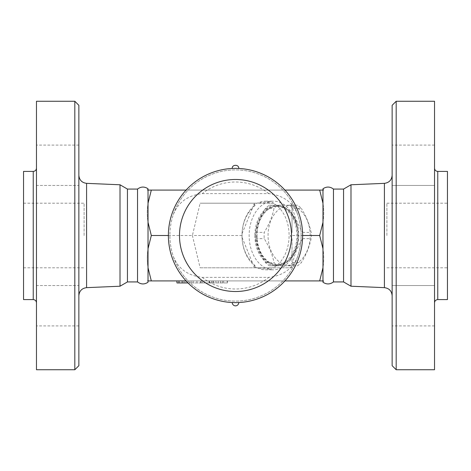<?xml version="1.0" encoding="UTF-8"?>
<svg xmlns="http://www.w3.org/2000/svg" width="471" height="471" viewBox="0 0 471 471"><rect width="100%" height="100%" fill="white"/><g stroke="black" fill="none" stroke-linecap="round" stroke-linejoin="round"><path stroke-width="0.35" stroke-dasharray="2.35 1.77" d="M396.176 101.265L396.176 369.735M392.143 365.696L392.143 105.304M392.143 235.5L392.143 175.283L392.143 235.5M392.143 285.538L392.143 325.908L392.143 285.538L392.143 325.908L392.143 285.538L434.533 285.538L434.533 325.908L434.533 285.538L434.533 325.908L434.533 285.538L392.143 285.538M392.143 185.462L392.143 145.092L392.143 185.462L392.143 145.092L392.143 185.462L434.533 185.462L434.533 145.092L434.533 185.462L434.533 145.092L434.533 185.462L392.143 185.462M434.533 101.265L434.533 369.735M386.891 235.5L386.891 203.201L386.891 235.5M447.45 235.5L447.45 203.201L447.45 235.5M434.533 235.5L434.533 302.818L434.533 235.5M447.45 171.409L447.45 299.591M350.989 184.779L350.989 286.221M434.533 325.908L392.143 325.908L434.533 325.908M434.533 145.092L392.143 145.092L434.533 145.092M323.736 190.084L322.976 188.771L322.976 190.084C323.989 190.084 323.989 190.084 322.976 190.084C323.989 190.084 323.989 190.084 322.976 190.084L322.976 222.312C323.989 215.965 323.989 209.619 322.976 203.266C323.989 209.619 323.989 215.965 322.976 222.312L322.976 267.734C323.989 261.381 323.989 255.035 322.976 248.688C323.989 255.035 323.989 261.381 322.976 267.734L322.976 280.916C323.989 280.916 323.989 280.916 322.976 280.916C323.989 280.916 323.989 280.916 322.976 280.916L322.976 282.229L323.736 280.916M333.462 189.071L333.462 281.929M343.559 189.071L343.559 281.929M322.976 267.734L319.679 280.916L322.976 280.916M322.976 222.312L319.679 235.5L322.976 248.688M322.976 190.084L319.679 190.084L322.976 203.266M78.857 105.304L78.857 365.696M74.824 369.735L74.824 101.265M78.857 235.5L78.857 295.717L78.857 235.5M78.857 285.538L78.857 325.908L78.857 285.538L78.857 325.908L78.857 285.538L36.467 285.538L36.467 325.908L36.467 285.538L78.857 285.538M78.857 185.462L78.857 145.092L78.857 185.462L78.857 145.092L78.857 185.462L36.467 185.462L36.467 145.092L36.467 185.462L78.857 185.462M36.467 101.265L36.467 369.735M84.109 235.5L84.109 203.201L84.109 235.5M23.55 235.5L23.55 267.799L23.55 235.5M36.467 235.5L36.467 302.818L36.467 235.5M23.55 171.409L23.55 299.591M120.011 184.779L120.011 286.221M168.382 235.5A67.117 67.117 0 0 1 269.059 177.373A67.117 67.117 0 0 1 269.059 293.627A67.117 67.117 0 0 1 168.382 235.5L169.896 235.5A65.604 65.604 0 0 1 268.299 178.686A65.604 65.604 0 0 1 268.299 292.314A65.604 65.604 0 0 1 169.896 235.5C169.907 228.347 171.05 221.376 173.316 214.588C178.085 202.4 187.723 195.412 202.23 193.61L268.77 193.61C283.277 195.412 292.915 202.4 297.684 214.588C299.95 221.376 301.093 228.347 301.104 235.5L302.618 235.5M238.008 302.57L236.748 302.606M236.154 302.612L235.5 302.618M235.382 302.618L233.386 302.582M233.021 302.57L232.48 302.547M232.992 168.43L234.252 168.394M234.846 168.388L235.5 168.382M235.671 168.382L237.614 168.418M237.979 168.43L238.52 168.453M147.264 190.084L148.024 188.771L148.024 222.312C147.011 215.965 147.011 209.619 148.024 203.266C147.011 209.619 147.011 215.965 148.024 222.312L148.024 267.734C147.011 261.381 147.011 255.035 148.024 248.688C147.011 255.035 147.011 261.381 148.024 267.734L148.024 282.229L147.264 280.916M148.024 280.916C147.011 280.916 147.011 280.916 148.024 280.916C147.011 280.916 147.011 280.916 148.024 280.916L151.321 280.916L148.024 267.734M148.024 190.084C147.011 190.084 147.011 190.084 148.024 190.084C147.011 190.084 147.011 190.084 148.024 190.084L151.321 190.084L148.024 203.266M137.538 189.071L137.538 281.929M148.024 248.688L151.321 235.5L148.024 222.312M127.441 189.071L127.441 281.929M292.768 208.347C294.381 216.354 297.648 224.367 302.582 232.38A33.306 23.55 90 0 1 302.582 238.62C297.648 246.633 294.381 254.646 292.768 262.653A33.306 23.55 90 0 1 288.947 265.779L269.324 265.779A33.306 23.55 90 0 1 265.497 262.653C260.569 254.646 257.296 246.633 255.688 238.62A33.306 23.55 90 0 1 255.582 235.5A33.306 23.55 90 0 1 255.688 232.38C257.296 224.367 260.569 216.354 265.497 208.347A33.306 23.55 90 0 1 269.324 205.221L288.947 205.221A33.306 23.55 90 0 1 292.768 208.347L301.305 208.347A33.306 23.55 -90 0 0 297.478 205.221L277.855 205.221A33.306 23.55 -90 0 0 274.034 208.347C272.421 216.354 269.147 224.367 264.219 232.38A33.306 23.55 -90 0 0 264.113 235.5A33.306 23.55 -90 0 0 264.219 238.62C269.147 246.633 272.421 254.646 274.034 262.653A33.306 23.55 -90 0 0 277.855 265.779L297.478 265.779A33.306 23.55 -90 0 0 301.305 262.653C306.232 254.646 309.506 246.633 311.113 238.62A33.306 23.55 -90 0 0 311.113 232.38C309.506 224.367 306.232 216.354 301.305 208.347M256.636 235.5A29.773 21.054 -90 0 0 288.217 261.287A29.773 21.054 -90 0 0 288.217 209.713A29.773 21.054 -90 0 0 256.636 235.5M268.058 235.5A29.773 21.054 90 0 1 299.638 209.713A29.773 21.054 90 0 1 299.638 261.287A29.773 21.054 90 0 1 268.058 235.5M255.688 238.62L264.219 238.62M265.497 262.653L274.034 262.653M269.324 265.779L277.855 265.779M288.947 265.779L297.478 265.779M292.768 262.653L301.305 262.653M302.582 238.62L311.113 238.62M302.582 232.38L311.113 232.38M256.995 235.5A29.267 20.695 -90 0 0 277.69 264.767A29.267 20.695 -90 0 0 298.384 235.5A29.267 20.695 -90 0 0 277.69 206.233A29.267 20.695 -90 0 0 256.995 235.5M288.947 205.221L297.478 205.221M269.324 205.221L277.855 205.221M265.497 208.347L274.034 208.347M255.688 232.38L264.219 232.38M255.565 235.5A29.267 20.695 -90 0 0 276.265 264.767A29.267 20.695 -90 0 0 296.96 235.5A29.267 20.695 -90 0 0 276.265 206.233A29.267 20.695 -90 0 0 255.565 235.5M200.982 282.936L211.479 282.936L200.982 282.936L200.982 280.916L196.943 280.916L196.943 282.936L196.943 280.916L200.982 280.916L200.982 282.936L200.982 280.916L209.46 280.916L200.982 280.916M209.46 280.916L211.479 280.916L209.46 280.916L209.46 282.936L209.46 280.916M227.169 282.936L209.059 282.936L227.169 282.936L227.169 280.916L209.059 280.916L227.169 280.916M218.244 280.916L218.244 282.936M176.961 282.936L188.017 282.936M183.019 280.916L193.11 280.916L187.052 280.916L187.052 282.936L187.052 280.916L183.019 280.916L183.019 282.936L183.019 280.916M202.194 282.936L182.006 282.936L202.194 282.936L202.194 280.916L213.64 280.916L202.194 280.916L202.194 282.936M213.64 280.916L213.64 282.936L213.64 280.916L222.377 280.916L213.64 280.916L213.64 282.936L213.64 280.916M222.377 280.916L222.377 282.936M200.446 280.916L202.194 280.916L200.446 280.916L200.446 282.936L200.446 280.916L182.006 280.916L200.446 280.916M182.006 280.916L182.006 282.936L182.006 280.916L184.92 280.916L182.006 280.916M184.92 280.916L184.92 282.936M270.601 267.799L273.045 267.799A34.318 24.262 -90 0 0 289.112 235.5A34.318 24.262 -90 0 0 273.045 203.201L273.757 203.201A34.318 24.262 -90 0 0 265.556 201.182A34.318 24.262 -90 0 0 257.36 203.201L256.648 203.201A34.318 24.262 -90 0 0 253.751 204.979L255.182 204.979A34.318 24.262 -90 0 0 242.006 235.5A34.318 24.262 -90 0 0 255.182 266.021L253.751 266.021A34.318 24.262 -90 0 0 256.648 267.799L259.091 267.799A33.306 23.55 90 0 0 270.601 267.799L259.091 267.799M257.36 267.799A34.318 24.262 -90 0 0 265.556 269.818A34.318 24.262 -90 0 0 273.757 267.799M281.611 267.799A34.318 24.262 90 0 1 273.41 269.818A34.318 24.262 90 0 1 249.141 235.5A34.318 24.262 90 0 1 273.41 201.182A34.318 24.262 90 0 1 297.672 235.5A34.318 24.262 90 0 1 281.611 267.799M273.757 203.201L270.601 203.201A33.306 23.55 90 0 0 259.091 203.201L257.36 203.201M255.182 204.979L252.321 208.494A32.299 22.838 90 0 0 242.047 233.663L242.047 237.337A32.299 22.838 90 0 0 252.321 262.506L255.182 266.021M242.047 233.663L252.321 208.494M252.321 262.506L242.047 237.337M254.852 235.5A30.279 21.413 -90 0 0 276.265 265.779A30.279 21.413 -90 0 0 297.672 235.5A30.279 21.413 -90 0 0 276.265 205.221A30.279 21.413 -90 0 0 254.852 235.5M259.091 203.201L270.601 203.201M273.045 203.201L200.122 203.201L192.398 235.5L151.321 235.5M292.02 232.333L292.02 203.201L292.02 232.333L290.189 235.5L292.02 238.667L292.02 267.799L273.045 267.799M253.751 204.979L254.481 203.201L256.648 203.201M242.006 235.5L192.398 235.5L200.122 267.799L292.02 267.799L292.02 238.667M319.679 235.5L290.189 235.5M319.679 280.916L151.321 280.916M256.648 267.799L200.122 267.799M254.481 267.799L253.751 266.021M254.481 203.201L200.122 203.201M319.679 190.084L151.321 190.084M284.914 190.084L186.086 190.084M301.104 235.5C301.093 242.653 299.95 249.624 297.684 256.412C292.915 268.6 283.277 275.588 268.77 277.39L202.23 277.39C187.723 275.588 178.085 268.6 173.316 256.412C171.05 249.624 169.907 242.653 169.896 235.5M284.914 280.916L186.086 280.916M173.316 214.588A65.604 65.604 0 0 1 297.684 214.588M297.684 256.412A65.604 65.604 0 0 1 173.316 256.412M437.759 171.409L437.759 299.591M384.413 287.651L384.413 183.349M33.241 299.591L33.241 171.409M86.587 183.349L86.587 287.651M223.648 280.916L223.648 282.936M212.833 280.916L212.833 282.936M209.312 280.916L209.312 282.936M215.936 280.916L215.936 282.936M220.546 280.916L220.546 282.936M178.98 280.916L178.98 282.936M191.091 280.916L191.091 282.936L191.091 280.916M268.77 193.61A53.494 53.494 0 0 0 202.23 193.61M202.23 277.39A53.494 53.494 0 0 0 268.77 277.39M386.891 203.201L447.45 203.201M386.891 267.799L447.45 267.799M23.55 267.799L84.109 267.799M23.55 203.201L84.109 203.201M78.857 325.908L36.467 325.908L78.857 325.908M78.857 145.092L36.467 145.092L78.857 145.092M276.265 264.767L277.69 264.767M276.265 206.233L277.69 206.233M211.479 280.916L211.479 282.936M227.428 280.916L227.428 282.936M209.059 280.916L209.059 282.936M193.11 280.916L193.11 282.936M265.556 269.818L273.41 269.818M265.556 201.182L273.41 201.182"/><path stroke-width="0.71" d="M396.176 235.5L396.176 101.265L392.143 105.304L392.143 365.696L396.176 369.735L396.176 235.5M396.176 369.735L434.533 369.735L434.533 101.265L396.176 101.265M437.759 171.409L437.759 299.591L447.45 299.591L447.45 171.409L437.759 171.409C435.805 171.214 434.727 170.137 434.533 168.182M384.413 287.651L350.989 286.221L350.989 184.779L384.413 183.349L384.413 287.651C389.134 288.287 391.707 290.978 392.143 295.717M322.976 282.229L322.976 188.771C326.538 186.41 330.036 186.51 333.462 189.071L333.462 281.929C330.036 284.49 326.538 284.59 322.976 282.229M350.989 286.221L343.559 281.929L343.559 189.071L333.462 189.071M322.976 280.916L319.679 280.916L322.976 267.734M322.976 248.688L319.679 235.5L322.976 222.312M74.824 369.735L78.857 365.696L78.857 105.304L74.824 101.265L74.824 369.735L36.467 369.735L36.467 101.265L74.824 101.265M33.241 299.591L23.55 299.591L23.55 171.409L33.241 171.409L33.241 299.591C35.195 299.786 36.273 300.863 36.467 302.818M137.538 281.929C140.959 284.49 144.456 284.596 148.024 282.229L148.024 188.771C144.456 186.404 140.959 186.51 137.538 189.071L137.538 281.929L127.441 281.929L120.011 286.221L120.011 184.779L86.587 183.349C81.866 182.713 79.293 180.022 78.857 175.283M235.5 302.618C231.326 302.535 231.326 302.535 235.5 302.618C239.674 302.535 239.674 302.535 235.5 302.618L235.382 302.618M232.48 302.547L232.274 302.541A3.232 3.232 0 0 0 235.5 305.85A3.232 3.232 0 0 0 238.726 302.541L238.008 302.57M236.748 302.606L236.154 302.612M233.386 302.582L233.021 302.57M235.5 168.382C239.674 168.465 239.674 168.465 235.5 168.382C231.326 168.465 231.326 168.465 235.5 168.382L235.671 168.382M238.52 168.453L238.726 168.459C239.286 164.291 231.714 164.291 232.274 168.459L232.645 168.441M234.252 168.394L234.846 168.388M237.614 168.418L237.979 168.43M148.024 222.312L151.321 235.5L148.024 248.688M148.024 267.734L151.321 280.916L148.024 280.916M148.024 190.084L151.321 190.084L148.024 203.266M127.441 281.929L127.441 189.071L120.011 184.779M168.382 235.5A67.117 67.117 0 0 0 269.059 293.627A67.117 67.117 0 0 0 269.059 177.373A67.117 67.117 0 0 0 168.382 235.5A67.117 67.117 0 0 0 269.059 293.627A67.117 67.117 0 0 0 269.059 177.373A67.117 67.117 0 0 0 168.382 235.5L151.321 235.5M188.017 282.936L176.961 282.936L176.961 280.916M302.618 235.5L319.679 235.5M322.976 203.266L319.679 190.084L284.914 190.084M186.086 190.084L151.321 190.084M319.679 190.084L322.976 190.084M319.679 280.916L284.914 280.916M186.086 280.916L151.321 280.916M120.011 286.221L86.587 287.651L86.587 183.349M179.486 235.5A56.014 56.014 0 0 1 263.507 186.987A56.014 56.014 0 0 1 263.507 284.013A56.014 56.014 0 0 1 179.486 235.5M178.98 280.916L178.98 282.936M437.759 299.591C435.805 299.786 434.727 300.863 434.533 302.818M384.413 183.349C389.134 182.713 391.707 180.022 392.143 175.283M343.559 281.929L333.462 281.929M350.989 184.779L343.559 189.071M33.241 171.409C35.195 171.214 36.273 170.137 36.467 168.182M86.587 287.651C81.866 288.287 79.293 290.978 78.857 295.717M137.538 189.071L127.441 189.071"/></g></svg>
